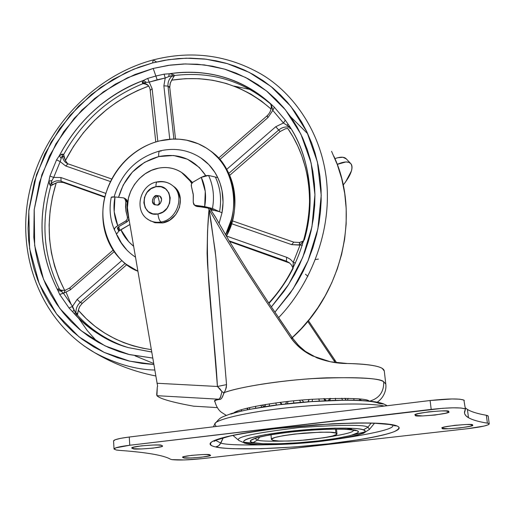 <?xml version="1.0" encoding="UTF-8"?>
<svg xmlns="http://www.w3.org/2000/svg" width="515" height="515" viewBox="0 0 515 515"><rect width="100%" height="100%" fill="white"/><g stroke="black" fill="none" stroke-linecap="round" stroke-linejoin="round"><path stroke-width="0.77" d="M154.951 204.893C153.142 200.187 154.133 197.335 157.918 196.331L159.367 201.848L158.871 204.539L159.367 201.848L157.918 196.331C154.133 197.335 153.142 200.187 154.951 204.893M156.637 195.488L157.918 196.331L156.637 195.488L160.03 196.273L161.639 199.421L160.526 203.084L157.333 205.112L154.429 204.642C149.955 202.395 154.011 194.728 156.637 195.488L159.605 195.983C164.028 198.314 159.92 205.865 157.333 205.112L153.94 204.307L152.337 201.165L153.457 197.509L156.637 195.488M173.664 186.321L178.357 191.979L180.417 199.337L179.523 207.281L175.795 214.568L169.815 220.066L162.508 222.937L160.983 221.997C159.412 220.658 158.401 217.98 157.963 213.963C141.065 217.665 139.153 189.23 156.013 186.7C155.865 183.81 156.303 182.194 157.313 181.853C156.303 182.194 155.865 183.81 156.013 186.7C172.873 182.748 175.061 211.472 157.963 213.963C158.401 217.98 159.412 220.658 160.983 221.997C177.192 219.841 185.194 195.584 172.963 185.928C185.194 195.584 177.192 219.841 160.983 221.997L162.508 222.937C178.679 220.793 186.655 196.601 174.45 186.964M157.313 181.853L158.105 182.078C163.783 181.1 168.733 182.381 172.963 185.928M162.508 222.937L155.015 222.744L149.55 220.336M147.187 218.817C151.198 221.791 155.794 222.853 160.983 221.997M157.963 213.963L162.952 211.993L167.04 208.227L169.59 203.245L170.214 197.818L168.817 192.777L165.618 188.902L161.118 186.771L156.013 186.7L151.062 188.69L147.02 192.436L144.49 197.367L143.852 202.749L145.211 207.77L148.359 211.671L152.839 213.847L157.963 213.963M127.92 212.85C124.173 193.531 139.243 171.501 158.536 168.167C164.742 166.957 170.665 167.465 176.297 169.705C181.93 171.959 186.462 175.647 189.906 180.778L191.696 183.456L189.906 180.778L192.378 182.587L189.906 180.778L181.628 172.499C174.688 168.057 166.995 166.615 158.536 168.167L151.61 170.285L145.114 173.825L139.32 178.602L134.479 184.441L130.784 191.065L128.402 198.217L127.417 207.667L128.782 217.916L127.92 212.85M369.86 401.076C379.362 398.243 383.978 391.812 383.707 381.782C381.538 378.628 362.599 377.308 326.877 377.823C288.535 379.117 238.58 386.752 223.883 392.758C222.622 397.561 221.057 399.801 219.203 399.473C216.094 399.988 214.639 400.612 214.832 401.352L214.826 401.275M233.868 412.83C237.898 408.949 273.607 401.739 311.562 399.299C347.207 397.78 366.39 398.346 369.113 400.998C366.39 398.346 347.207 397.78 311.562 399.299C273.607 401.739 237.898 408.949 233.868 412.83L233.894 412.818M384.267 371.096C383.958 366.706 371.695 364.176 347.471 363.513L330.469 361.8L312.521 355.917C303.502 351.591 296.209 345.456 290.66 337.525L265.328 300.181L242.385 264.948L223.278 234.1L209.032 209.393L215.167 250.857L216.281 261.626L226.529 384.634L226.323 387.473L225.506 389.823L221.759 398.127M220.793 398.977L220.426 399.157M194.271 406.238L193.434 406.155C183.166 404.288 174.855 402.46 168.508 400.676C162.186 398.887 158.33 397.219 156.927 395.681L157.3 386.778L156.721 394.387M157.642 386.347L128.872 218.437L157.642 386.347L157.3 386.778L157.642 386.347M217.304 407.616L193.434 406.155C183.153 404.288 174.843 402.46 168.508 400.676C162.167 398.88 158.311 397.219 156.927 395.681L218.914 399.222L220.575 397.059L221.952 391.658L219.982 388.896L217.427 386.475L226.529 384.634L215.83 256.985L210.963 220.993L209.032 209.393L207.963 207.796L209.032 209.393L207.532 231.299L207.088 253.187L207.513 264.086L217.427 386.475L226.529 384.634C226.04 388.735 225.158 391.445 223.883 392.758C234.93 388.355 269.976 381.467 311.581 378.647C354.05 376.703 378.094 377.746 383.707 381.782L385.799 384.081L383.707 381.782C383.997 391.67 379.478 398.082 370.143 401.011M308.401 320.639L336.668 362.779M384.28 370.967L382.149 368.302C379.838 366.95 375.712 365.856 369.783 365.019C363.822 364.182 356.386 363.68 347.471 363.513C337.55 363.571 327.373 361.691 316.944 357.873L302.215 349.588L296.125 344.175L291.381 338.542L265.328 300.181L242.385 264.948L223.278 234.1L209.032 209.393C203.328 267.851 214.086 325.319 217.427 386.475L156.966 383.257L217.427 386.475L221.952 391.658L220.304 397.838M218.914 399.222C215.128 399.82 213.789 400.631 214.89 401.655L214.523 401.082C214.382 400.31 215.843 399.692 218.914 399.222L156.927 395.681L156.74 394.818M305.279 351.301L298.655 345.533L293.099 338.806L290.66 337.525L293.099 338.806L297.123 343.885L301.558 348.282L305.279 351.301L312.753 356.032M335.568 361.176L333.617 360.146L307.751 321.424L335.336 362.605L333.617 360.146L335.568 361.176L308.401 320.633M184.228 174.405L192.468 182.51L184.409 174.546M279.066 318.373L293.099 338.806L269.088 303.535L247.277 270.111L229.169 240.898L215.843 217.716L209.772 208.375L215.264 216.712L229.169 240.898L247.277 270.111L269.088 303.535M227.134 391.503L227.604 391.503M193.827 406.206L194.168 406.232M223.883 392.758L221.952 391.658L223.883 392.758M346.292 158.884C344.239 156.715 340.454 156.624 334.93 158.626L337.57 157.777L342.881 157.255L346.292 158.884L350.284 163.088M350.792 163.622C353.599 167.929 351.076 175.061 343.209 185.014L345.662 181.84L351.462 170.877C352.389 167.613 352.17 165.193 350.792 163.622L348.803 162.328L345.945 161.955L337.222 164.375C343.898 161.44 348.423 161.189 350.792 163.622M272.905 440.325L271.405 439.424C270.884 437.666 281.538 435.574 303.361 433.147C323.504 431.873 334.351 431.834 335.896 433.038L335.49 429.13L335.896 433.038L336.668 434.357L332.523 436.005L324.205 437.731L300.554 440.447L288.632 441.052L278.937 441.014L272.905 440.325L271.527 439.07L275.139 437.435L283.314 435.651L294.838 434.016L320.349 432.169L330.192 432.265L335.896 433.038L336.971 433.81C337.525 435.523 327.244 437.583 306.129 439.99C286.211 441.349 275.139 441.458 272.905 440.325M260.745 405.286L261.884 407.062L260.745 405.286M246.91 408.195L247.412 409.193L246.91 408.195M264.723 406.625L265.631 404.449L264.723 406.625M279.948 402.37L281.441 404.372L279.948 402.37M287.37 403.689L288.104 401.391L287.37 403.689M302.002 400.026L303.67 402.125L302.002 400.026M309.251 399.46L308.067 401.777L309.251 399.46M312.122 401.481L312.515 399.234L312.122 401.481M330.63 398.385L329.664 400.509L330.63 398.385M335.471 400.316L335.445 398.282L335.471 400.316M348.127 398.359L347.516 400.136L348.127 398.359M354.101 400.2L353.708 398.604L354.101 400.2M345.365 398.99L345.971 398.353M235.722 412.328L236.276 411.575L235.722 412.328M237.177 411.195L236.778 412.052L237.177 411.195M241.323 410.951L241.574 409.663L241.323 410.951M249.884 407.481L249.35 409.264L249.884 407.481M255.672 408.099L255.562 406.264L255.672 408.099M269.519 403.831L269.229 405.962L269.519 403.831M276.388 404.996L275.808 402.917L276.388 404.996M293.601 400.812L293.698 403.033L293.601 400.812M300.638 402.389L299.64 400.232L300.638 402.389M318.837 398.861L319.351 401.018L318.837 398.861M325.023 400.715L323.755 398.623L325.023 400.715M341.709 398.25L342.533 400.168L341.709 398.25M346.086 400.136L344.773 398.282L346.086 400.136M359.116 399.028L359.946 400.38L359.116 399.028M367.91 427.25C365.27 424.579 342.378 424.682 299.228 427.566C254.487 432.941 234.383 437.254 238.915 440.499L239.321 440.834L238.915 440.499C234.383 437.254 254.487 432.941 299.228 427.566C342.378 424.682 365.27 424.579 367.91 427.25L371.109 423.137L367.91 427.25L369.519 429.298L369.184 429.697L369.519 429.298L367.91 427.25L363.287 429.871L367.91 427.25M244.239 443.08L246.814 443.344C239.153 442.25 242.726 437.042 286.591 431.622C332.014 426.517 361.363 428.036 363.287 429.871C361.376 429.175 357.951 428.673 353.02 428.371L334.705 428.152L311.234 429.298L286.591 431.622L265.025 434.724L250.045 438.059C246.408 439.16 244.329 440.164 243.801 441.078C243.292 441.992 244.29 442.746 246.814 443.344L258.189 444.554L276.001 444.587L297.657 443.479L320.221 441.381L340.685 438.568L356.168 435.42C360.262 434.345 362.953 433.327 364.234 432.362C365.502 431.396 365.187 430.566 363.287 429.871C369.731 431.267 360.809 436.617 320.221 441.381C279.117 445.893 250.927 444.928 246.814 443.344L244.239 443.08M356.676 430.637C354.848 429.014 328.789 427.695 288.6 432.207C249.736 436.99 246.273 441.638 253.039 442.623L257.429 440.093L255.015 438.523L257.429 440.093L259.772 437.055L257.429 440.093L253.039 442.623L250.728 441.716L250.457 440.595L256.11 437.905L269.467 434.95L288.6 432.207L310.416 430.147L331.209 429.13L347.483 429.31L356.676 430.637C358.401 431.248 358.717 431.982 357.622 432.838L350.528 435.555L336.778 438.368L318.515 440.885L298.34 442.758L278.988 443.75L263.12 443.711L253.039 442.623C256.599 444.046 281.744 444.928 318.515 440.885C354.784 436.617 362.483 431.866 356.676 430.637L354.307 430.482L356.676 430.637M345.578 428.1L351.642 429.143M352.543 429.768L353.374 430.18M397.02 425.969C394.355 424.663 386.256 423.697 372.718 423.085C361.929 422.879 348.269 423.13 331.757 423.845L276.13 428.589C258.034 430.907 242.945 433.302 230.862 435.774C221.135 438.123 214.716 440.19 211.614 441.96C209.354 444.323 210.712 445.984 215.695 446.943L218.714 445.72L220.826 443.087L215.682 440.396L220.826 443.087L223.285 437.763L219.77 444.735L217.916 446.235L215.695 446.943C211.53 446.054 209.676 444.909 210.146 443.518C210.635 442.115 213.596 440.55 219.036 438.832C224.508 437.1 232.188 435.342 242.063 433.559C251.983 431.77 263.339 430.115 276.13 428.589L315.483 424.856L352.891 423.06C364.388 422.834 373.954 422.976 381.589 423.491C389.185 424.012 394.329 424.836 397.02 425.969C399.679 427.102 399.859 428.429 397.561 429.948C395.25 431.467 390.814 433.057 384.261 434.718C377.707 436.379 369.622 437.988 359.998 439.553L328.609 443.814L294.29 446.988L261.311 448.7L233.816 448.713C225.911 448.417 219.866 447.825 215.695 446.943C222.944 449.305 266.287 450.619 328.609 443.814C361.665 439.977 385.651 435.111 394.29 431.596C399.37 429.085 400.277 427.205 397.02 425.969L394.239 425.725L397.02 425.969M393.151 425.293L392.108 424.663M392.778 425.184C394.908 428.441 377.527 432.903 340.634 438.58C377.527 432.903 394.908 428.441 392.778 425.184M268.714 444.715C241.574 445.333 225.609 444.786 220.826 443.087C225.609 444.786 241.574 445.333 268.714 444.715M353.071 430.109C355.035 431.795 345.932 434.248 325.776 437.46C345.932 434.248 355.035 431.795 353.071 430.109M283.038 441.117C268.276 441.387 259.74 441.046 257.429 440.093C259.74 441.046 268.276 441.387 283.038 441.117M183.578 457.771L183.507 456.779L183.578 457.771L182.625 457.307L183.797 456.689L191.58 455.357L202.356 454.571L206.798 454.558L210.513 455.209C212.727 456.67 183.121 458.968 183.578 457.771L182.625 457.346C180.437 455.859 210.435 453.58 209.657 454.803L210.506 455.279L209.232 455.904L201.468 457.211L190.898 457.983L183.578 457.771M442.334 428.358L442.449 427.733L444.831 426.935L454.739 425.332L466.204 424.502L470.285 424.566L472.532 425.152C476.497 426.632 439.643 430.231 442.334 428.358L442.102 428.126C438.149 426.613 475.487 423.021 472.352 424.946L472.107 425.583L469.622 426.381L459.779 427.959L448.546 428.77L442.334 428.358M133.095 448.674L133.012 447.361L133.095 448.674L131.821 448.127L132.883 447.4L141.136 445.881L153.013 445.024L158.041 445.031L161.375 445.34L162.521 445.887C164.723 447.683 132.999 450.026 133.095 448.674L131.821 448.108C129.651 446.273 161.852 443.949 161.375 445.34L162.521 445.906L161.33 446.634L153.084 448.127L141.464 448.964L133.095 448.674M415.476 415.386L415.47 414.633L417.98 413.687L428.789 411.82L441.516 410.906L446.106 411.015L448.745 411.775C452.981 413.654 412.785 417.601 415.476 415.386L415.154 415.064C410.944 413.146 451.726 409.225 448.494 411.491L448.34 412.264L445.7 413.21L434.969 415.039L422.532 415.933L415.476 415.386M488.188 416.133L486.327 415.257C477.637 413.757 471.328 411.82 467.408 409.438L465.225 407.777L467.408 409.438L468.496 417.704L465.991 415.805L464.807 414.073L464.498 412.972L465.354 409.618L465.058 408.859L461.06 408.015L453.194 407.809L442.681 408.292L129.774 445.25L115.74 447.863L114.053 449.099L116.358 450.026L119.486 450.38L116.358 450.026L114.04 448.983C114.581 447.741 119.821 446.499 129.774 445.25L129.259 437.023L120.755 438.317L115.257 439.72L113.558 440.949L114.04 449.029M489.244 423.935C488.201 425.493 480.901 427.083 467.35 428.718L202.112 458.646C188.496 460.043 178.409 460.365 171.849 459.605L184.306 459.947L202.112 458.646L467.35 428.718L484.106 426.053L488.439 424.701L488.98 423.6L487.396 423.15C478.718 421.759 472.416 419.944 468.496 417.704C464.594 415.451 463.545 412.76 465.354 409.618L465.058 408.859C460.436 407.307 449.151 407.481 431.203 409.386L129.774 445.25L129.259 437.023C119.326 438.297 114.092 439.585 113.558 440.892M216.184 426.478L214.787 424.07C214.04 420.433 243.196 412.122 293.241 407.178C342.803 402.427 375.989 403.857 384.274 406.084C375.989 403.857 342.79 402.427 293.215 407.178C243.164 412.129 214.028 420.44 214.787 424.07L213.39 426.819M386.971 405.756L383.939 404.037L386.971 405.756M119.486 450.38C133.507 451.398 144.747 452.659 153.213 454.166C161.626 455.672 167.356 457.346 170.407 459.187L171.849 459.605L170.407 459.187C167.394 457.359 161.665 455.685 153.213 454.166C144.67 452.653 133.43 451.391 119.486 450.38M214.974 423.71C220.787 416.95 219.738 417.942 231.518 413.519C241.58 410.725 255.904 407.964 274.495 405.241L294.825 402.923C316.474 400.953 335.98 400.039 353.335 400.187C375.68 400.812 381.802 403.148 383.926 404.037L379.227 403.509C376.845 402.395 372.448 401.552 366.043 400.985C359.605 400.419 351.61 400.187 342.05 400.297L311.047 401.649L278.486 404.829L250.181 409.251C241.934 410.873 235.49 412.496 230.836 414.118M464.285 400.606L463.912 400.11L459.908 399.202L452.054 398.958L430.102 400.522L129.259 437.023L430.102 400.522L431.203 409.386L430.102 400.522C448.011 398.591 459.283 398.456 463.912 400.11L465.431 409.309M487.911 415.747L486.327 415.257L487.396 423.15L488.98 423.6M467.408 409.438C471.341 411.82 477.65 413.757 486.327 415.257L487.396 423.15C478.718 421.759 472.416 419.944 468.496 417.704L467.408 409.438M364.684 431.943L351.745 435.227M257.268 443.299L244.104 442.269M59.965 155.124L59.36 155.652C78.544 119.776 106.592 94.702 143.498 80.424L147.708 78.396L155.858 76.027L153.193 68.444L170.349 65.077L183.823 63.976L197.245 64.214L212.405 66.171L225.338 69.338L236.121 73.143L248.166 78.814L257.996 84.724L267.259 91.554L275.886 99.279L283.817 107.854L290.962 117.195L297.297 127.302L302.717 138.033L307.204 149.382L310.191 159.212L312.83 171.392L314.427 183.932L314.935 194.548L314.691 205.292L313.403 218.238L311.034 231.145L308.24 241.818L304.726 252.311L299.563 264.633L294.509 274.585L287.589 286.057L283.784 291.593L271.36 306.94L288.664 284.402L302.749 257.365L311.942 226.857L314.935 194.664L311.137 163.03L300.908 134.183L285.465 109.849L266.487 90.936L245.732 77.54L224.669 69.139L204.384 64.909L185.535 63.931L168.437 65.347L153.193 68.444L155.858 76.027L164.105 74.166L165.238 77.997L157.184 79.799L155.858 76.027L164.105 74.166L169.28 73.78C196.286 69.499 236.546 72.415 271.16 104.242L274.341 107.217L285.271 120.124L287.879 123.89M142.32 81.821L142.468 83.089L143.086 83.61L145.584 84.106L144.252 82.973L145.584 84.106L143.588 83.623L142.822 82.973L144.252 82.973L147.889 85.072L149.241 86.906L150.065 89.179L155.781 141.979M60.191 290.415L63.345 293.112L64.098 292.984L64.909 290.421L65.276 290.473M151.642 352.009L128.267 347.593C105.672 340.582 87.132 328.654 72.647 311.813L69.081 308.047L59.708 294.503L64.098 292.984L70.426 289.784L114.15 251.668L70.426 289.784L64.098 292.984L64.909 290.421L59.914 290.106M289.694 263.062L229.536 241.509L287.879 262.219L286.404 261.169L286.662 257.3L226.439 236.018L287.228 257.513L290.357 259.29L293.273 262.315L300.129 244.908L291.657 244.631L293.775 242.153L291.657 244.631L299.273 245.108L299.782 242.578M159.914 140.853L172.184 139.114L179.136 139.198L186.565 140.177L198.32 143.807L206.245 147.985L210.114 150.67C232.587 165.231 241.561 206.65 225.544 234.795L231.39 219.448C233.791 210.287 234.434 201.198 233.327 192.172C232.201 183.16 229.439 174.926 225.042 167.472C220.632 160.036 214.967 153.934 208.041 149.17C201.114 144.425 193.479 141.342 185.143 139.913C176.812 138.503 168.399 138.818 159.914 140.853C151.442 142.9 143.498 146.485 136.095 151.622C128.698 156.76 122.358 163.062 117.066 170.523C111.794 177.984 107.944 186.082 105.517 194.805C103.103 203.528 102.305 212.264 103.109 221.012C103.933 229.761 106.328 237.885 110.307 245.391C114.298 252.884 119.609 259.187 126.239 264.292L137.865 271.193C113.609 262.515 94.567 224.804 106.586 191.277C118.36 158.485 144.161 144.348 159.914 140.853M226.349 236.166C242.694 208.105 233.894 166.242 211.253 151.61M118.74 226.664L119.815 230.372L118.733 226.671M159.991 150.882C158.878 151.307 158.466 153.206 158.762 156.573L144.599 162.296L132.374 172.087L123.227 185.007L118.553 197.342C124.842 176.078 138.245 162.489 158.762 156.573C158.466 153.206 158.878 151.307 159.991 150.882L161.034 151.21M290.737 116.873L307.828 133.868M331.563 151.313L337.293 164.575L341.715 178.679L344.709 193.447L346.196 208.633L346.157 224.019L344.606 239.346L341.619 254.378L337.299 268.907L331.782 282.748L325.235 295.739L317.839 307.777L309.76 318.785L301.178 328.731L292.263 337.595L301.178 328.731L309.76 318.785L317.839 307.777L325.235 295.739L331.782 282.748L337.299 268.907L341.619 254.378L344.606 239.346L346.157 224.019L346.196 208.633L344.709 193.447L341.715 178.679L337.293 164.575L331.563 151.313M250.245 89.507L234.035 86.089M260.886 73.954C293.872 93.035 323.362 134.563 326.999 185.58C330.675 236.591 307.873 287.402 278.589 317.665C307.873 287.402 330.675 236.591 326.999 185.58C323.362 134.563 293.872 93.035 260.886 73.954C227.289 54.88 191.406 50.2 153.245 59.907M173.594 76.902L172.409 75.686L173.594 76.902M156.534 61.948L153.225 59.914L152.595 62.927L168.502 59.676L186.353 58.176L206.045 59.186L227.257 63.602L249.273 72.396L270.974 86.456L290.788 106.302L306.869 131.84L317.433 162.096L321.225 195.243L317.884 228.911L308.041 260.732L293.132 288.851L274.901 312.212L290.125 293.305L297.664 281.531L303.2 271.289L308.054 260.706L312.901 247.696L316.667 234.389L318.952 223.188L320.452 211.948L321.167 200.689L321.09 189.546L319.97 176.349L318.186 165.566L315.051 153.019L311.633 142.906L306.605 131.299L301.681 122.119L294.915 111.736L287.312 102.144L280.353 94.773L272.899 88.026L263.345 80.784L253.18 74.482L244.342 70.008L235.181 66.229L225.757 63.165L216.139 60.834L204.352 58.98L190.447 58.15L178.428 58.562L164.465 60.326L152.595 62.927L153.225 59.914M57.815 289.939L57.905 290.518C40.376 256.361 37.376 219.886 48.906 181.093L49.929 176.033L56.573 159.85L59.36 155.652C82.22 112.128 117.285 89.822 143.498 80.424L142.977 80.913M67.368 163.435L65.386 160.564L63.641 154.603C82.213 121.302 108.697 97.638 143.086 83.61C108.697 97.638 82.213 121.302 63.641 154.603L62.946 154.165L61.246 154.3M49.189 183.662L50.863 185.735C40.743 222.242 43.588 256.682 59.399 289.057L57.867 289.102M151.635 351.977L128.267 347.593C108.362 342.301 89.822 330.379 72.647 311.813L69.081 308.047L59.708 294.503L57.905 290.518C40.312 256.373 37.312 219.899 48.906 181.093L48.951 182.13M77.456 315.116C89.784 328.731 105.009 339.012 123.143 345.958C105.009 339.012 89.784 328.731 77.456 315.116L76.748 314.845L77.456 315.116L78.312 310.242L79.767 306.393L82.349 303.251L126.767 264.691L81.943 303.625L79.51 306.863L78.312 310.242C96.807 331.924 121.115 345.05 151.23 349.614M74.881 313.667L74.057 313.03M293.209 268.186C286.842 280.765 278.763 292.494 268.972 303.367M288.342 124.54C309.393 154.783 316.152 200.567 304.262 240.099M67.896 163.809L66.847 163.313C64.259 161.736 62.817 159.302 62.527 156L64.034 156.94L65.386 160.564L73.606 146.234L83.314 132.838L94.348 120.594L106.618 109.611L116.493 102.343L126.883 95.951L137.614 90.531L148.719 86.063C111.916 99.904 84.138 124.739 65.386 160.564L67.671 163.706M145.584 84.106L148.275 85.49M287.795 128.467L293.157 137.042L297.812 146.106L301.751 155.665L305.459 167.626L307.674 177.952L309.058 188.329L309.644 198.7L309.315 211.298C310.951 179.497 303.779 151.886 287.795 128.467L285.471 128.769L287.795 128.467M290.318 127.623L289.99 127.495C285.96 126.336 282.188 127.186 278.686 130.031L275.757 126.722L283.456 122.995L275.757 126.722L226.716 169.364L275.757 126.722L280.147 131.518L229.684 175.332L280.147 131.518L285.471 128.769L280.147 131.518L278.686 130.031L228.795 173.368L278.686 130.031C282.188 127.199 285.96 126.349 289.99 127.495L290.692 128.229M151.236 349.614L142.79 348.217L133.14 345.835L123.787 342.649L114.794 338.696L104.59 333.005L95.037 326.304L86.269 318.701L78.312 310.242L77.533 313.725L76.008 313.139C75.718 308.897 77.128 305.318 80.243 302.408L82.349 303.251L80.243 302.408L77.147 299.415L121.843 260.558L77.147 299.415L72.512 306.328L77.147 299.415L80.243 302.408L125.126 263.416L80.243 302.408C77.115 305.311 75.705 308.891 76.008 313.139L77.533 313.725L77.404 314.89M64.716 290.46L59.071 278.699L54.661 266.332L51.403 252.871L49.556 239.037L49.125 224.978L50.11 210.841L52.479 196.782L56.206 182.934L58.214 182.233L63.216 182.465L104.88 197.258L63.216 182.465L58.214 182.233L56.206 182.934C44.586 220.993 47.425 256.831 64.716 290.46M126.896 205.073L127.437 205.266L126.896 205.073M60.931 290.312L59.399 289.057C43.588 256.682 40.743 222.242 50.863 185.735L56.206 182.934L52.697 184.57L51.159 183.694C54.287 180.997 57.609 180.173 61.111 181.241L63.216 182.465L61.111 181.241L104.989 196.807L61.111 181.241L60.886 177.52L105.91 193.434L60.886 177.52L61.111 181.241C57.603 180.16 54.287 180.977 51.159 183.694L52.697 184.57L50.863 185.735L50.148 185.336L51.159 183.694L50.148 185.336L48.906 181.093L51.951 180.572L51.281 182.149M175.518 139.044L169.776 87.692L170.047 83.848L171.637 80.173L185.381 78.679L199.112 78.705L212.689 80.263L225.943 83.366L238.735 87.988L250.889 94.11L261.35 100.985L271.032 109.019C242.468 84.151 209.341 74.533 171.637 80.173L172.699 78.473L170.356 82.799L169.731 87.177L175.518 139.044M170.529 73.896L174.057 74.965L172.319 75.757C169.139 78.666 167.703 82.117 167.999 86.121L169.776 87.692L167.999 86.121L173.896 139.05L167.999 86.121C167.703 82.117 169.139 78.666 172.319 75.757L173.587 76.915L174.643 75.499C210.944 71.154 242.958 80.688 270.684 104.082C242.958 80.688 210.944 71.154 174.643 75.499L172.068 74.16M170.626 75.879L165.238 77.997L163.867 85.818L167.999 86.121L163.867 85.818L169.77 139.256L163.867 85.818L165.238 77.997L164.105 74.166L169.28 73.78C208.105 68.295 242.063 78.454 271.16 104.242L270.349 103.56M270.285 103.509L271.16 104.242L271.682 107.423M153.193 68.444L134.982 74.482L115.238 84.19L94.618 98.507L74.269 118.25L55.942 143.814L41.837 174.772L34.209 209.554L34.672 245.501L43.563 279.394L59.779 308.376L81.132 330.688L105.092 345.887L129.458 354.61L152.672 358.06L128.653 354.41L119.313 351.674L108.536 347.483L98.243 342.321L88.554 336.263L79.49 329.33L71.134 321.624L63.532 313.172L56.702 304.05L50.715 294.348L45.565 284.093L41.316 273.414L37.949 262.328L35.503 250.953L33.816 237.396L34.183 209.817L39.468 182.407L49.44 156.071L63.744 131.679L81.904 110.03L103.341 91.863L127.366 77.817L153.193 68.444M153.766 364.466L142.121 363.429L128.866 360.976L117.285 357.648L104.242 352.421L93.64 346.859L82.078 339.211L72.892 331.692L64.478 323.394L56.837 314.337L48.996 302.949L43.221 292.546L37.627 279.78L33.842 268.386L30.61 254.655L28.686 240.602L28.068 228.364L28.93 209.901L34.441 181.422L44.811 154.062L59.676 128.718L78.538 106.219L100.798 87.325L125.75 72.705L138.992 67.182L152.595 62.927L133.559 69.274L112.933 79.477L91.387 94.522L70.162 115.27L51.107 142.127L36.539 174.611L28.814 211.041L29.619 248.578L39.249 283.855L56.489 313.88L79.001 336.849L104.133 352.369L129.593 361.144L153.766 364.466M83.848 345.784L94.367 352.511C115.412 363.751 135.529 369.596 154.712 370.034C135.529 369.596 115.412 363.751 94.367 352.511L83.829 345.771M66.165 292.378L71.328 304.822M72.19 306.618L76.542 314.755L72.19 306.618M97.232 341.748L87.402 330.72L78.615 318.225M168.096 86.977L169.712 86.436M153.592 363.455L135.033 355.839M114.884 342.771L114.201 342.218M200.67 157.777L208.807 164.581L214.781 172.203L217.768 177.604L215.399 177.051L217.768 177.604L220.124 183.392L222.049 190.724L223.059 202.331L222.004 212.837L219.551 211.717L214.137 210.371L211.382 209.972L211.259 210.603L211.382 209.972L210.796 209.908L214.137 210.371L209.753 208.369L214.137 210.371L219.551 211.717L222.004 212.837L219.042 223.504L222.004 212.837C224.237 200.193 222.828 188.445 217.768 177.604C214.047 169.911 208.845 163.648 202.163 158.807M116.628 234.055L114.433 229.883L116.628 234.055L118.798 231.126L117.452 228.538L118.798 231.126L129.902 224.495L120.896 229.69L128.847 241.87L133.61 246.26C127.514 241.129 123.278 235.606 120.896 229.69L118.798 231.126L116.628 234.055L116.693 234.756M205.678 175.576L199.344 167.484L187.531 159.225L173.542 155.491L158.762 156.573C178.518 152.743 194.046 158.897 205.337 175.029M127.102 200.831L127.874 200.914L127.102 200.831M127.778 201.577L127.173 201.507L127.778 201.577M212.644 152.691L220.047 159.843L226.149 168.379C230.54 175.815 233.301 184.029 234.422 193.028C235.535 202.028 234.892 211.099 232.497 220.24L226.355 236.179M136.462 270.555L136.024 270.343M126.542 249.575L121.392 242.958L117.388 235.497M125.673 198.945L126.613 199.749L127.141 201.932L127.051 209.978L128.705 217.665L127.372 216.879L126.008 211.44L125.557 206.882L125.808 201.114L127.141 201.932L127.051 209.978L128.705 217.665L127.372 216.879L127.398 218.894L126.284 220.652L117.761 225.667L125.724 221.057L127.289 219.223L127.372 216.879L125.84 210.313L125.808 201.114L125.274 198.925L123.439 197.863L114.987 196.955L114.195 211.749L117.761 225.667L114.948 227.933L114.388 229.787C114.098 228.596 115.225 227.218 117.761 225.667C113.95 216.68 113.023 207.107 114.987 196.955L111.24 197.29M128.705 217.665L128.621 220.002L127.063 221.83L119.12 226.426L117.716 227.559L117.452 228.538L119.12 226.426L127.623 221.431L128.737 219.673L128.705 217.665M119.042 230.926L117.896 227.353L119.049 230.926M125.724 221.057L127.063 221.83L125.724 221.057M111.227 197.342L111.967 196.917L114.987 196.955L123.439 197.863L124.469 198.198L125.808 201.114L127.141 201.932L125.808 199.028M215.399 177.051C220.369 187.718 221.753 199.273 219.551 211.717C221.753 199.273 220.369 187.718 215.399 177.051L208.562 175.448C213.281 185.612 214.581 196.627 212.47 208.478L219.551 211.717L212.47 208.478C214.581 196.627 213.281 185.612 208.562 175.448L201.275 177.334C205.434 186.346 206.567 196.106 204.687 206.605L212.47 208.478L204.687 206.605L205.26 191.413L201.275 177.334L193.061 182.085L191.464 183.952L191.406 186.314L193.228 194.097L193.234 202.318L193.82 204.552L195.758 205.646L204.687 206.605L194.535 205.215L193.234 202.318L193.344 195.262L191.252 185.657L191.464 183.952L193.061 182.085L201.275 177.334L205.26 175.679L208.562 175.448L215.399 177.051M195.739 206.045L209.753 208.369L205.865 207.429L196.955 206.47L195.475 205.865M196.955 206.47L195.758 205.646L196.955 206.47M305.498 274.25L307.873 276.336L305.453 274.225M315.47 259.521L318.412 259.071M127.463 204.777L126.915 204.59L127.463 204.777M61.678 156.837L60.184 161.62L65.63 165.952L68.064 163.854L65.63 165.952L110.513 181.576L65.63 165.952L60.184 161.62L53.695 177.43L51.951 180.572L48.906 181.093L49.929 176.033L56.573 159.85L59.36 155.652L62.946 154.165L62.527 156C62.817 159.315 64.272 161.762 66.886 163.332L68.006 163.834M60.191 161.594L56.573 159.85L60.184 161.62L53.695 177.43L49.929 176.033L53.695 177.43L60.886 177.52L53.695 177.43L51.951 180.572L51.024 183.482M75.885 313.056L74.005 309.805L72.647 311.813L74.005 309.805L72.512 306.328L69.081 308.047L72.512 306.328L63.345 293.112L59.708 294.503L57.905 290.518L61.13 291.226L63.345 293.112L72.512 306.328L74.733 311.298M293.099 267.472L293.273 262.315L290.357 259.29L287.228 257.513L286.662 257.3L286.404 261.169L229.143 240.859L286.404 261.169L289.43 262.843L286.404 261.169L287.879 262.219M291.657 244.631L231.505 223.69L291.657 244.631M290.898 128.563L289.642 128.473M267.491 115.881L266.854 116.023L268.019 117.51L219.796 159.553L268.019 117.51L272.808 110.39L268.019 117.51L266.854 116.023L218.54 158.163M288.471 126.336L283.456 122.995L272.808 110.39L270.549 103.895M148.269 85.484L147.387 84.962M171.199 75.75L172.319 75.757L173.587 76.915L172.692 78.473M165.238 77.997L149.221 82.11L152.157 88.805L157.822 141.387L152.157 88.805L149.221 82.11L145.03 82.477M299.55 242.494L299.273 245.108L300.129 244.908L303.599 241.026M288.323 124.501L286.662 125.145L289.494 127.089M144.206 82.793L147.651 84.846M150.47 90.589L150.226 90.157L152.157 88.805L150.226 90.157M64.034 156.94L62.527 156L61.813 156.579M113.107 250.129L69.744 287.956L70.426 289.784L69.737 287.962L70.182 287.988M59.36 155.652L61.066 158.375L59.36 155.652M62.527 156L61.073 158.363M76.748 314.845L76.008 313.139L76.748 314.845M57.905 290.518L58.678 288.761L61.13 291.226L57.905 290.518M303.406 241.677L302.698 241.889L303.406 241.677M302.382 245.275L300.129 244.908L302.698 241.889M295.243 263.062L293.273 262.315L300.129 244.908L302.266 245.295M293.067 266.371L293.273 262.315L295.43 263.062M271.16 104.242L274.341 107.217L272.808 110.39L271.16 104.242M274.341 107.217L285.271 120.124L283.456 122.995L272.808 110.39L274.341 107.217M288.271 124.476L286.662 125.145L283.456 122.995L285.271 120.124L287.467 123.285M142.822 82.973L143.498 80.424L146.196 82.303L142.822 82.973L143.588 83.623M146.228 82.303L143.498 80.424L147.708 78.396L149.221 82.11L147.708 78.396L155.858 76.027L157.184 79.799L149.221 82.11M169.28 73.78L168.695 76.523L169.28 73.78M172.319 75.757L168.701 76.516M170.871 184.364C166.725 181.814 162.219 180.977 157.352 181.853M157.242 181.872C139.301 184.531 133.179 212.141 149.414 220.259L150.966 221.193M159.927 196.196L159.605 195.983M214.845 401.43L214.832 401.352C216.223 406.367 218.386 409.998 221.328 412.238L226.214 415.335M377.27 402.131C379.265 400.818 381.029 399.061 382.574 396.859C385.252 392.694 386.327 388.439 385.799 384.081L384.261 370.768M271.399 439.379L270.98 434.757M336.971 433.81L336.482 429.124M262.238 405.022L264.06 406.728M264.407 406.67L265.437 404.481M280.353 402.318L282.104 404.288M285.58 403.889L286.746 401.546M303.168 401.372L303.67 402.125M236.346 412.167L236.758 411.369M247.226 409.683L248.056 407.912M307.899 401.79L309.18 399.466M328.37 400.567L329.767 398.41M360.249 399.151L361.215 400.438M324.476 398.597L326.021 400.67M344.78 398.282L346.125 400.136M232.935 435.433L238.915 440.499L245.172 443.306C254.77 445.81 291.696 444.915 323.246 441.065L348.069 437.312L363.487 433.289L369.519 429.298L374.502 423.24M254.7 438.658L256.09 438.13C262.495 436.005 275.19 433.842 294.181 431.628C313.307 429.729 329.645 428.931 343.202 429.22C352.511 429.722 353.992 430.295 354.307 430.482L353.419 430.186M215.154 440.666L214.24 441.329L216.268 440.132L229.677 436.154C239.61 433.978 253.444 431.679 271.18 429.246C307.526 424.785 349.44 422.397 374.952 423.259L389.475 424.495L393.357 425.358M385.709 404.874L387.151 405.736M488.181 416.081L489.237 423.884M303.657 240.827L299.563 242.494L293.782 242.159L232.336 220.845M62.199 290.878L60.455 290.164M114.111 196.878C121.321 172.989 136.591 157.667 159.914 150.908M333.875 156.219C360.526 213.055 343.132 292.14 292.314 337.673M268.74 303.013C315.541 252.82 322.615 171.946 287.492 123.317M153.18 59.927C92.603 76.059 42.771 130.153 29.297 192.578C15.836 254.912 40.801 321.444 94.367 352.511C113.615 363.918 134.067 371.733 155.723 375.956M115.688 232.271L116.705 234.782C120.813 244.123 127.063 251.571 135.464 257.133M202.382 158.968C189.668 150.135 175.551 147.445 160.036 150.876M111.24 197.303C109.019 208.697 110.062 219.525 114.382 229.78M194.67 205.305L195.771 206.064M124.727 198.359L125.776 199.009M289.469 262.875L291.477 265.038L292.88 267.916M271.225 105.717C271.482 109.624 270.027 113.055 266.854 116.023M111.807 179.033L68.077 163.86M64.929 290.421L69.725 287.975"/></g></svg>
